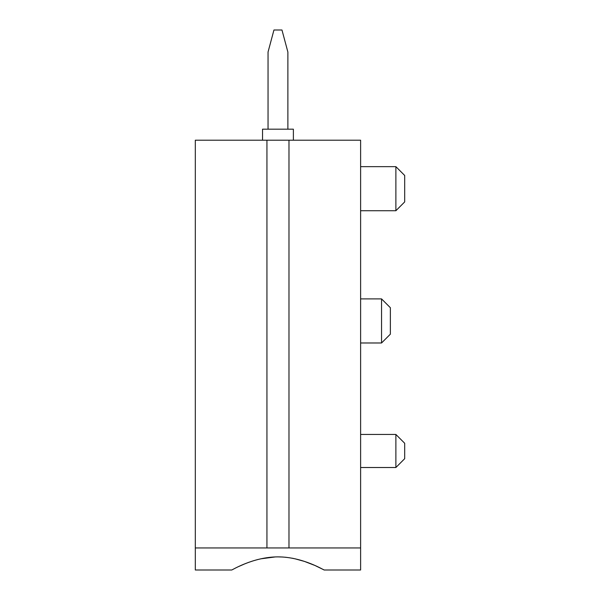 <?xml version="1.0" encoding="UTF-8"?>
<svg xmlns="http://www.w3.org/2000/svg" width="600" height="600" viewBox="0 0 600 600"><rect width="100%" height="100%" fill="white"/><g stroke="black" fill="none" stroke-linecap="round" stroke-linejoin="round"><path stroke-width="0.9" d="M288.983 140.205L288.983 547.957L360.615 547.957L360.615 140.205L266.94 140.205L266.94 547.957L195.308 547.957L195.308 570L231.675 570M360.615 547.957L360.615 570L324.248 570L315.413 565.702M195.308 547.957L195.308 140.205L266.94 140.205M282.668 557.018L277.957 556.875C303.188 556.905 324.435 570.518 324.248 570C324.442 570.525 303.195 556.905 277.957 556.875L276.81 556.882M314.58 565.335L304.522 561.435L294.877 558.757M293.543 558.472L292.178 558.21M286.32 557.34L285.33 557.235M275.43 556.912L260.678 558.84M258.067 559.463L255.188 560.25M253.972 560.61L252.638 561.03M251.843 561.285L250.327 561.803M249.21 562.192L248.377 562.493M247.365 562.868L246.202 563.317M245.708 563.513L245.048 563.775M244.14 564.143L238.92 566.423M236.993 567.322L235.185 568.207M277.957 556.875C252.728 556.905 231.472 570.525 231.675 570C231.487 570.518 252.735 556.905 277.957 556.875M360.615 166.65L395.88 166.65L395.88 210.735L360.615 210.735M395.88 166.65L404.692 175.47L404.692 201.915L395.88 210.735M381.548 298.897L381.548 342.983L390.368 334.163L390.368 307.718L381.548 298.897L360.615 298.897M395.88 434.452L395.88 467.513L404.692 458.692L404.692 443.265L395.88 434.452L360.615 434.452M262.53 140.205L262.53 129.18L293.385 129.18L293.385 140.205M287.88 129.18L287.88 52.043L281.97 30L273.945 30L268.043 52.043L268.043 129.18M288.983 547.957L266.94 547.957M360.615 467.513L395.88 467.513M360.615 342.983L381.548 342.983"/></g></svg>
